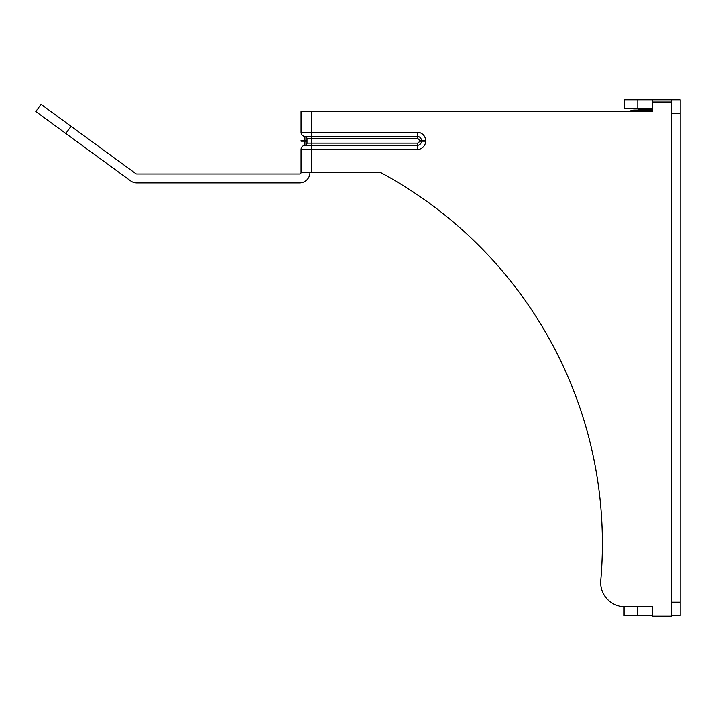 <?xml version="1.0" encoding="UTF-8"?>
<svg xmlns="http://www.w3.org/2000/svg" width="716" height="716" viewBox="0 0 716 716"><rect width="100%" height="100%" fill="white"/><g stroke="black" fill="none" stroke-linecap="round" stroke-linejoin="round"><path stroke-width="1.07" d="M624.442 99.801L637.822 99.801L637.822 108.689L624.442 108.689L624.442 99.801M671.304 99.828A9.639 9.639 0 0 0 670.561 99.801L637.822 99.801M680.2 113.182L671.304 113.182L671.304 99.801L680.2 99.801L680.2 615.581L671.304 615.581L671.304 602.192L680.2 602.192M671.304 113.182L671.304 602.192M637.464 615.581L652.723 615.581L652.723 606.685L637.464 606.685L637.464 615.581L624.083 615.581L624.083 606.685L637.464 606.685M652.723 99.801L652.723 108.689L637.822 108.689M643.407 111.535L643.407 110.112L634.457 110.112A10.382 10.382 0 0 0 629.212 111.535M643.407 110.112L652.723 110.112M602.389 543.56A421.259 421.259 0 0 1 600.769 580.408A421.259 421.259 0 0 0 380.617 172.529L301.06 172.529L301.06 149.51A4.162 4.162 0 0 1 304.935 145.357A2.229 2.229 0 0 0 307.012 143.137L307.012 138.671A2.229 2.229 0 0 0 304.935 136.452L417.312 136.452A4.171 4.171 0 0 1 421.482 140.622L421.482 141.186L425.635 141.186L425.635 143.451L425.635 140.622A8.324 8.324 0 0 0 417.312 132.299L417.312 138.671L307.012 138.671M311.442 111.535L311.442 132.299L301.06 132.299A4.162 4.162 0 0 0 304.935 136.452A4.162 4.162 0 0 1 301.06 132.299L301.06 111.535L652.723 111.535L652.723 108.689M311.442 172.529L311.442 149.51L301.06 149.51A4.162 4.162 0 0 1 304.935 145.357A2.229 2.229 0 0 0 307.012 143.137L417.312 143.137A1.951 1.951 0 0 0 419.263 141.186L421.482 141.186A4.171 4.171 0 0 1 417.312 145.357L304.935 145.357L304.935 141.186L301.06 141.186L301.06 140.622L304.935 140.622L304.935 136.452M600.679 582.6L600.679 582.6A24.084 24.084 0 0 0 624.764 606.685M652.723 615.581L652.723 616.199L671.304 616.199L671.304 615.581M671.304 102.021L652.723 102.021M600.769 580.408A24.165 24.165 0 0 0 600.679 582.52M309.956 172.529A10.382 10.382 0 0 1 299.574 182.911L136.774 182.911A10.382 10.382 0 0 1 130.643 180.906L35.8 111.535L41.054 104.357L71.054 126.302L65.8 133.48M301.06 172.529A1.486 1.486 0 0 1 299.574 174.015L136.774 174.015A1.486 1.486 0 0 1 135.897 173.728L71.054 126.302M638.493 110.112L637.732 108.689M652.723 109.459L638.493 109.459M417.312 143.137L417.312 149.51L311.442 149.51L311.442 132.299L417.312 132.299M417.312 149.51A8.324 8.324 0 0 0 425.635 141.186M307.012 141.186L304.935 141.186L304.935 140.622L307.012 140.622M425.635 140.622L419.263 140.622A1.951 1.951 0 0 0 417.312 138.671M419.263 141.186L419.263 140.622"/></g></svg>
